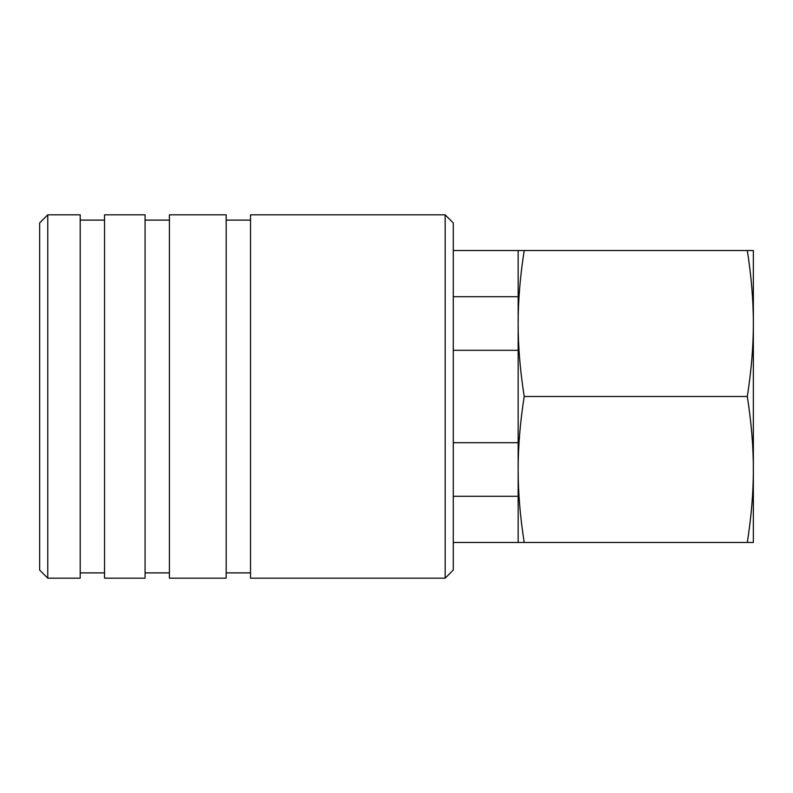 <?xml version="1.0" encoding="UTF-8"?>
<svg xmlns="http://www.w3.org/2000/svg" width="793" height="793" viewBox="0 0 793 793"><rect width="100%" height="100%" fill="white"/><g stroke="black" fill="none" stroke-linecap="round" stroke-linejoin="round"><path stroke-width="1.19" d="M747.303 396.5C751.367 422.491 753.38 446.826 753.35 469.496L753.35 250.519L747.303 250.519C751.367 276.509 753.38 300.844 753.35 323.504C753.38 346.174 751.367 370.509 747.303 396.5L524.203 396.5C520.139 370.509 518.116 346.174 518.156 323.504L518.156 496.289L453.269 496.289M518.156 350.308L453.269 350.308M453.269 296.711L518.156 296.711L518.156 323.504C518.116 300.844 520.139 276.509 524.203 250.519L453.269 250.519M453.269 442.692L518.156 442.692M747.303 542.481L753.35 542.481L753.35 469.496C753.38 492.156 751.367 516.491 747.303 542.481L524.203 542.481C520.139 516.491 518.116 492.156 518.156 469.496C518.116 446.826 520.139 422.491 524.203 396.5M453.269 542.481L524.203 542.481M747.303 250.519L524.203 250.519M518.156 496.289L518.156 542.481M518.156 250.519L518.156 296.711M445.16 214.834L445.16 578.166L250.519 578.166L250.519 214.834L445.16 214.834L453.269 222.942L453.269 570.058L445.16 578.166M169.415 214.834L169.415 578.166L226.183 578.166L226.183 214.834L169.415 214.834M104.527 214.834L104.527 578.166L145.079 578.166L145.079 214.834L104.527 214.834M47.758 214.834L47.758 578.166L39.65 570.058L39.65 222.942L47.758 214.834L80.202 214.834L80.202 578.166L47.758 578.166M250.519 220.107L226.183 220.107M169.415 220.107L145.079 220.107M104.527 220.107L80.202 220.107M104.527 572.893L80.202 572.893M169.415 572.893L145.079 572.893M250.519 572.893L226.183 572.893"/></g></svg>
